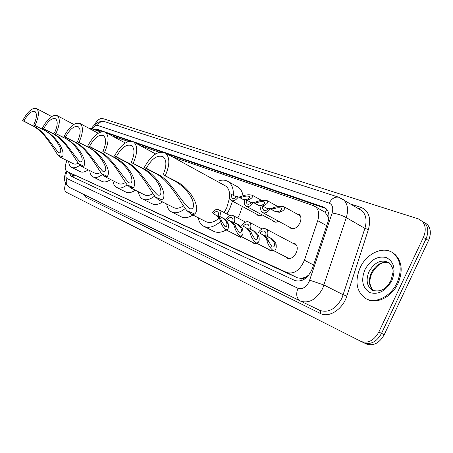 <?xml version="1.0" encoding="UTF-8"?>
<svg xmlns="http://www.w3.org/2000/svg" width="453" height="453" viewBox="0 0 453 453"><rect width="100%" height="100%" fill="white"/><g stroke="black" fill="none" stroke-linecap="round" stroke-linejoin="round"><path stroke-width="0.68" d="M296.539 213.725L299.178 214.428C301.251 216.353 301.477 219.258 299.846 223.153C297.026 227.961 293.946 229.631 290.594 228.165L289.654 227.23M292.746 243.165L295.175 243.754C297.547 245.719 297.87 248.81 296.143 253.023C293.47 257.661 290.464 259.348 287.117 258.08L285.905 256.953M305.775 277.026L301.426 278.516C302.859 279.059 304.303 278.561 305.775 277.026L309.054 274.846M328.838 217.972L325.084 212.202L326.851 209.439M66.846 171.41L297.378 277.791L301.256 278.436M66.976 160.589C64.683 166.07 64.626 169.665 66.806 171.387L286.964 272.57C294.178 274.354 299.999 270.243 304.433 260.243L317.729 220.673C319.569 214.496 318.855 209.881 315.588 206.845L313.487 205.673L172.021 156.636M100.798 131.948L90.543 128.397L89.048 128.335M159.377 152.253L140.334 145.651M128.425 141.529L112.033 135.843M262.349 214.994L259.258 215.849L257.819 215.351L256.783 214.246M278.646 221.257C276.783 222.338 275.169 222.451 273.805 221.602L272.876 220.679M241.885 236.896L238.652 236.862L237.508 235.741M257.457 243.646L254.014 243.589L252.893 242.531M273.822 250.741L270.152 250.651L268.986 249.563M69.394 172.667L71.036 176.217L294.971 280.549C302.236 282.4 308.068 278.34 312.474 268.369L327.938 222.044C329.739 215.956 329.014 211.387 325.775 208.34L323.567 207.1L97.135 129.269L94.303 129.7M72.905 177.089L71.608 173.759M94.309 125.017C97.101 120.311 99.824 118.131 102.48 118.476L418.368 218.895L422.36 221.426C425.78 225.605 426.12 230.928 423.385 237.389L378.833 332.043C374.087 340.441 368.204 343.595 361.194 341.517L66.24 192.231C64.377 190.923 64.173 188.04 65.628 183.584M422.36 221.426L424.914 223.012C428.34 227.191 428.691 232.502 425.962 238.946L381.539 333.368C376.805 341.738 370.928 344.88 363.906 342.796L363.351 342.536M96.999 130.634L99.32 130.447L102.638 131.591M106.789 133.023L130.453 141.177M134.909 142.712L161.625 151.919M166.41 153.567L326.041 208.573M424.212 222.327L427.456 224.586L424.914 223.012C428.34 227.191 428.691 232.502 425.962 238.946L381.539 333.368C376.805 341.738 370.928 344.88 363.906 342.796L363.391 342.553M427.456 224.586C430.888 228.765 431.245 234.071 428.527 240.498L384.229 334.676C379.506 343.029 373.629 346.16 366.607 344.07L366.086 343.827M22.65 120.645L23.884 121.121C27.91 113.805 31.597 110.594 34.943 111.489C37.225 113.601 36.829 118.08 33.754 124.926L43.448 129.756C55.272 135.005 65.838 150.628 62.452 156.925L60.26 157.214L57.741 154.892C50.832 144.303 43.024 130.317 30.866 124.881L22.65 120.645C27.718 111.444 32.356 107.406 36.563 108.544C39.422 111.206 38.918 116.834 35.057 125.424M23.884 121.121L32.123 125.362C43.754 129.909 52.072 145.917 58.958 152.893C65.345 152.553 53.635 133.471 42.129 129.247L33.754 124.926M60.385 157.276L73.93 164.031L75.894 164.122L78.176 163.284M79.847 165.215C76.551 167.695 73.811 168.408 71.619 167.35C69.875 166.393 68.884 164.416 68.646 161.427M88.182 169.818C85.011 172.072 82.361 172.684 80.221 171.647L71.619 167.35M42.299 128.216L43.658 128.737C47.91 121.036 51.874 117.706 55.543 118.754C58.046 121.053 57.701 125.775 54.513 132.922L64.615 137.967C76.823 143.397 87.746 159.716 83.856 166.172L81.398 166.398L78.692 163.941C71.28 152.78 63.358 138.239 50.787 132.604L42.299 128.216C47.656 118.522 52.639 114.343 57.259 115.674C60.385 118.567 59.949 124.501 55.946 133.471M43.658 128.737L52.163 133.137C64.196 137.848 72.599 154.428 80.079 161.897C87.169 161.761 75.056 141.761 63.165 137.401L54.513 132.922M81.557 166.483L94.904 173.199C96.461 173.992 98.369 173.754 100.634 172.485M102.321 174.581C98.652 177.344 95.572 178.125 93.08 176.919C91.178 175.872 90.068 173.765 89.751 170.605M110.64 179.53C107.202 181.902 104.303 182.508 101.942 181.353L93.08 176.919M63.93 136.546L65.43 137.123C69.943 128.986 74.224 125.532 78.267 126.766C81.019 129.281 80.736 134.275 77.423 141.744L87.978 147.021C100.583 152.644 111.874 169.728 107.406 176.342L104.632 176.494L101.715 173.884C93.731 162.083 85.719 146.948 72.707 141.098L63.93 136.546C69.609 126.302 75 121.97 80.09 123.544C83.528 126.71 83.165 132.978 79.015 142.355M65.43 137.123L74.218 141.687C86.676 146.585 95.136 163.765 103.295 171.789C111.206 171.914 98.675 150.894 86.37 146.398L77.423 141.744M104.836 176.596L118.556 183.522C120.424 184.473 122.695 184.156 125.379 182.565M127.112 184.83C122.995 187.95 119.507 188.816 116.648 187.429C114.558 186.268 113.312 184.014 112.899 180.668M135.334 190.192C131.585 192.695 128.397 193.301 125.775 192.004L116.846 187.531M87.859 145.764L89.518 146.404C94.332 137.774 98.981 134.19 103.465 135.662C106.495 138.425 106.291 143.714 102.848 151.54L113.89 157.072C126.914 162.899 138.595 180.821 133.442 187.582L130.283 187.638L127.134 184.858C118.499 172.35 110.413 156.574 96.931 150.492L87.859 145.764C93.913 134.898 99.768 130.402 105.419 132.282C109.196 135.758 108.93 142.406 104.62 152.219M89.518 146.404L98.612 151.149C111.512 156.24 120.005 174.054 128.941 182.712C133.414 184.682 132.457 176.602 128.578 171.03C124.484 164.92 118.992 160.034 112.101 156.376L102.848 151.54M130.555 187.774L144.649 194.909C146.891 196.058 149.603 195.639 152.78 193.652M154.575 196.109C149.932 199.66 145.951 200.628 142.644 199.02C140.345 197.734 138.935 195.311 138.42 191.755M162.61 201.964C158.505 204.614 154.983 205.203 152.049 203.742L142.905 199.15M114.473 156.013L116.325 156.727C121.483 147.531 126.563 143.822 131.574 145.589C134.915 148.646 134.796 154.269 131.223 162.468L142.797 168.278C156.251 174.32 168.34 193.165 162.372 200.079L158.754 200.005L155.351 197.044C145.957 183.731 137.837 167.259 123.862 160.934L114.473 156.013C120.962 144.433 127.367 139.773 133.675 142.038C137.837 145.889 137.684 152.95 133.205 163.227M116.325 156.727L125.736 161.664C139.099 166.97 147.57 185.441 157.406 194.835C162.417 197.117 161.704 188.68 157.757 182.836C153.601 176.432 147.944 171.319 140.798 167.502L131.223 162.468M159.116 200.192L173.567 207.525C176.285 208.924 179.524 208.38 183.284 205.905M185.175 208.59C179.898 212.667 175.322 213.759 171.461 211.868C168.918 210.435 167.321 207.819 166.681 204.031M192.916 215.022C188.374 217.842 184.456 218.414 181.155 216.744L171.817 212.044M144.252 167.485L146.33 168.29C151.891 158.437 157.491 154.592 163.125 156.749C166.812 160.152 166.8 166.149 163.086 174.739L175.249 180.86C189.144 187.123 201.659 206.993 194.711 214.043L193.103 214.541L191.206 214.139L186.84 210.645C176.574 196.415 168.465 179.195 153.963 172.61L144.252 167.485C151.257 155.073 158.312 150.249 165.413 153.018C170 157.31 169.971 164.835 165.317 175.6M146.33 168.29L156.07 173.425C169.915 178.958 178.318 198.108 189.184 208.369C194.83 211.036 194.445 202.214 190.447 196.075C186.234 189.343 180.419 183.98 172.995 179.988L163.086 174.739M191.03 214.065L205.804 221.591C209.682 223.516 214.161 222.349 219.241 218.086M224.088 212.525L226.647 208.091L229.643 197.593M232.468 201.16L229.552 209.252L226.885 213.997M220.588 221.494C214.178 226.998 208.505 228.561 203.584 226.183C200.758 224.575 198.946 221.744 198.154 217.695M242.423 206.517L239.546 214.552L237.689 217.989M226.172 229.943C221.347 232.644 217.14 233.069 213.561 231.223L204.071 226.432M229.722 195.526C229.609 191.047 228.272 187.887 225.702 186.047L224.478 185.373M217.298 181.443C221.63 179.592 225.351 179.694 228.454 181.755C231.976 184.371 233.612 188.907 233.352 195.362M236.591 186.257L238.25 187.174C240.764 188.963 242.355 191.84 243.029 195.798M193.125 207.576L192.904 201.494M397.06 282.785C390.729 296.885 374.75 304.393 365.305 298.284C356.375 291.46 354.648 281.273 360.135 267.712C366.726 252.921 384.314 245.22 393.838 253.669C401.018 260.713 402.094 270.418 397.06 282.785M392.156 252.451L394.818 254.229C401.998 261.273 403.079 270.973 398.057 283.323C391.794 297.259 376.069 304.79 366.585 298.963M226.862 223.476L226.33 221.625L223.187 218.363L218.403 215.877C218.861 213.929 218.578 212.587 217.565 211.851C216.223 211.24 214.801 211.868 213.306 213.742L216.704 215.645L219.626 218.799L220.345 220.707C221.319 224.416 223.08 227.4 225.639 229.671C228.052 229.988 228.924 228.119 228.255 224.065L226.862 223.476C227.14 225.917 226.534 226.976 225.039 226.653L221.71 221.285L220.345 220.707M213.306 213.742L218.069 216.217L220.956 219.36L221.71 221.285M211.942 213.176C214.263 209.915 216.534 208.765 218.765 209.733C220.413 210.979 220.758 213.221 219.796 216.455L224.586 218.946L227.689 222.196L228.255 224.065M219.796 216.455L218.403 215.877M241.341 229.62L240.815 227.734L237.638 224.416L232.797 221.891C233.255 219.903 232.955 218.527 231.896 217.757C230.486 217.1 229.008 217.734 227.457 219.66L230.843 221.568L233.793 224.773L234.512 226.721C235.486 230.492 237.298 233.555 239.954 235.905C242.508 236.279 243.454 234.394 242.802 230.243L241.341 229.62C241.608 232.123 240.951 233.193 239.371 232.831L235.945 227.332L234.512 226.721M227.457 219.66L232.276 222.168L235.186 225.362L235.945 227.332M226.03 219.065C228.431 215.713 230.798 214.558 233.136 215.594C234.852 216.902 235.226 219.201 234.258 222.502L239.105 225.028L242.236 228.34L242.802 230.243M234.258 222.502L232.797 221.891M257.474 236.472L256.953 234.546L253.742 231.16L248.844 228.601C249.297 226.568 248.974 225.152 247.87 224.343C246.387 223.635 244.841 224.269 243.227 226.251L246.596 228.165L249.569 231.432L250.294 233.425C251.262 237.264 253.131 240.401 255.9 242.848C258.606 243.289 259.648 241.387 259.014 237.123L257.474 236.472C257.723 239.037 257.004 240.113 255.328 239.705L251.8 234.065L250.294 233.425M243.227 226.251L248.102 228.799L251.03 232.049L251.8 234.065M241.721 225.622C244.218 222.174 246.692 221.007 249.156 222.129C250.945 223.505 251.353 225.871 250.379 229.241L255.288 231.806L258.453 235.181L259.014 237.123M250.379 229.241L248.844 228.601M274.456 243.686L273.946 241.715L270.701 238.261L265.747 235.662C266.194 233.589 265.849 232.129 264.699 231.279C263.131 230.515 261.506 231.149 259.824 233.187L263.176 235.107L266.171 238.437L266.896 240.475C267.865 244.382 269.79 247.604 272.672 250.147C275.554 250.673 276.692 248.748 276.081 244.371L274.456 243.686C274.682 246.319 273.906 247.406 272.123 246.942L268.482 241.143L266.896 240.475M259.824 233.187L264.762 235.77L267.712 239.088L268.482 241.143M258.244 232.525C260.837 228.975 263.431 227.802 266.036 229.014C267.899 230.464 268.34 232.904 267.366 236.341L272.327 238.941L275.526 242.383L276.081 244.371M267.366 236.341L265.747 235.662M246.041 199.671L247.768 199.043C249.393 198.125 249.931 197.253 249.393 196.432C247.531 195.821 245.198 196.024 242.389 197.038L239.705 197.672M243.969 199.915L238.323 196.925C235.837 200.356 233.437 201.528 231.121 200.436C229.529 199.156 229.207 196.964 230.141 193.861L231.562 194.394L231.426 196.761L232.349 198.301C233.754 199.009 235.26 198.369 236.874 196.381L238.323 196.925M239.048 197.055L240.956 196.506C245.294 194.767 249.093 194.36 252.355 195.288C253.108 196.715 252.066 198.148 249.229 199.586L247.463 200.203M243.193 199.575L244.694 199.773M236.307 196.97L231.562 194.394M258.301 205.243L261.16 205.328L262.91 204.677C264.529 203.737 265.062 202.842 264.507 201.987C262.57 201.325 260.158 201.523 257.27 202.576L255.282 203.131M259.11 205.6L253.403 202.565C250.826 206.098 248.318 207.276 245.883 206.098C244.235 204.762 243.884 202.514 244.824 199.354L246.313 199.915L246.189 202.332L247.151 203.918C248.623 204.682 250.203 204.043 251.879 201.998L253.403 202.565M253.833 202.587L255.769 202.021C260.226 200.209 264.144 199.807 267.53 200.815C268.312 202.298 267.281 203.776 264.439 205.243L262.649 205.883M251.109 202.531L246.313 199.915M275.147 211.568L278.017 211.636L279.79 210.956C281.409 209.994 281.925 209.071 281.347 208.176C279.331 207.457 276.834 207.65 273.85 208.748L271.834 209.32M270.305 208.748L272.276 208.159C276.868 206.274 280.922 205.883 284.444 206.981C285.26 208.533 284.241 210.056 281.398 211.557L279.58 212.219L275.996 211.942L270.22 208.861C267.53 212.508 264.903 213.691 262.338 212.412C260.628 211.007 260.243 208.697 261.188 205.481L262.757 206.064L262.649 208.539L263.652 210.186C265.209 211.013 266.862 210.373 268.618 208.261L270.22 208.861M267.61 208.725L262.757 206.064M73.663 174.773L72.95 177.112M99.53 130.521L98.89 131.291M301.426 278.516L300.441 280.979M75.283 175.577L66.88 171.421M326.709 225.724L317.729 220.673M313.601 265.005L304.433 260.243M297.378 277.791L286.964 272.57M66.97 171.466C65.509 175.079 65.509 177.429 66.982 178.516L297.989 288.278C302.208 289.592 305.894 287.457 309.054 281.891L332.128 213.035C333.51 207.961 332.525 204.654 329.161 203.12L97.35 125.351C95.764 125.045 94.037 126.251 92.163 128.958M300.362 300.996L69.445 187.383C66.297 185.373 65.475 182.423 66.982 178.516M341.245 198.25L343.646 199.841C347.7 203.929 348.589 209.852 346.302 217.616L322.689 288.448C316.392 299.529 309.025 303.748 300.594 301.109L319.926 310.418C328.425 313.119 335.775 309.025 341.97 298.148L364.886 228.391C367.094 220.741 366.143 214.869 362.026 210.775L358.736 208.822M350.611 203.986L361.132 207.423C368.889 210.838 371.313 218.204 368.397 229.529L346.851 296.002L343.306 294.801L324.054 285.05L309.733 280.197M346.851 296.002C342.83 309.308 328.969 318.221 320.35 313.448L85.651 197.106L85.504 195.283M85.651 197.106L83.465 194.28M378.833 332.043L384.229 334.676M423.385 237.389L428.527 240.498M66.365 171.087C63.097 178.052 64.122 183.482 69.445 187.383L300.401 301.019C296.511 298.414 295.707 294.167 297.989 288.278M332.128 213.035C337.066 213.703 341.794 215.226 346.302 217.616L364.886 228.391L368.397 229.529M358.838 208.878L361.132 207.423M320.35 313.448L320.639 311.596L319.926 310.418L300.594 301.109M329.161 203.12C331.732 198.437 334.977 196.483 338.895 197.27L104.802 121.681C103.833 121.013 101.636 121.189 98.199 122.219C94.705 124.405 92.452 126.568 91.455 128.709M97.35 125.351C99.162 122.214 101.648 120.991 104.802 121.681M99.32 130.447L97.135 129.269M325.911 208.454L323.567 207.1M324.359 211.874L324.824 212.038M57.741 154.892L62.452 156.925M42.129 129.247L43.448 129.756M30.866 124.881L32.123 125.362M78.692 163.941L83.856 166.172M63.165 137.401L64.615 137.967M50.787 132.604L52.163 133.137M101.715 173.884L107.406 176.342M86.37 146.398L87.978 147.021M72.707 141.098L74.218 141.687M127.134 184.858L133.442 187.582M112.101 156.376L113.89 157.072M96.931 150.492L98.612 151.149M155.351 197.044L162.372 200.079M140.798 167.502L142.797 168.278M123.862 160.934L125.736 161.664M186.84 210.645L194.711 214.043M172.995 179.988L175.249 180.86M153.963 172.61L156.07 173.425M372.808 290.537L371.958 290.062C366.726 285.866 365.752 279.716 369.031 271.607C374.886 261.811 381.658 258.906 389.342 262.887C392.434 266.947 393.646 270.118 392.978 272.4L390.979 280.339M391.856 280.662C385.848 291.024 378.527 294.999 369.886 292.57C362.462 287.972 360.809 280.339 364.92 269.671C370.594 259.648 377.757 255.622 386.403 257.593C394.161 261.851 395.979 269.535 391.856 280.662M373.753 290.922C368.952 286.607 368.136 280.583 371.313 272.842C376.041 264.422 382.026 261.087 389.269 262.836M218.069 216.217L216.704 215.645M224.586 218.946L223.187 218.363M232.276 222.168L230.843 221.568M239.105 225.028L237.638 224.416M248.102 228.799L246.596 228.165M255.288 231.806L253.742 231.16M264.762 235.77L263.176 235.107M272.327 238.941L270.701 238.261M240.956 196.506L242.389 197.038M247.768 199.043L249.229 199.586M255.769 202.021L257.27 202.576M262.91 204.677L264.439 205.243M272.276 208.159L273.85 208.748M279.79 210.956L281.398 211.557M325.656 212.621L315.588 206.845M287.117 258.08L287.474 258.261M270.152 250.651L270.452 250.809M290.594 228.165L291.234 228.51M273.805 221.602L274.348 221.896M257.819 215.351L258.289 215.605M361.194 341.517L366.607 344.07M338.895 197.27L358.85 208.89M36.563 108.544L51.687 116.546M57.259 115.674L73.765 124.45M80.09 123.544L98.171 133.216M105.419 132.282L125.294 142.989M133.675 142.038L155.617 153.952M157.406 194.835L157.746 195.011M228.454 181.755L238.25 187.174M165.413 153.018L225.702 186.047M189.184 208.369L189.654 208.607M373.221 290.724L371.958 290.062C380.005 292.655 386.33 289.45 390.933 280.441M389.32 262.87C383.125 261.438 378.062 263.238 371.958 273.221C368.714 280.543 369.32 286.443 373.782 290.934M393.838 253.669L394.818 254.229M218.765 209.733L229.852 215.549M225.86 229.784L240.447 237.242M233.136 215.594L245.52 222.112M240.209 236.036L255.786 244.014M249.156 222.129L262.117 228.975M256.194 243.001L272.021 251.121M266.036 229.014L296.472 245.141M273.023 250.328L289.093 258.595M231.557 200.668L259.779 215.86M252.355 195.288L261.63 200.407M232.649 198.465L232.349 198.301M246.387 206.37L275.622 222.163M267.53 200.815L277.899 206.568M247.502 204.11L247.151 203.918M262.927 212.729L292.53 228.788M284.444 206.981L300.339 215.843M264.065 210.407L263.652 210.186"/></g></svg>

